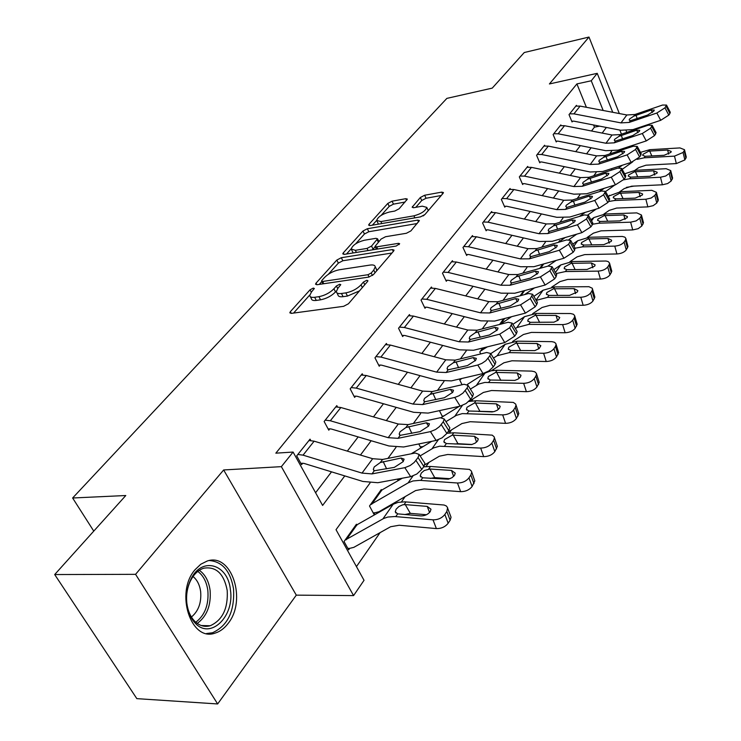 <?xml version="1.0" encoding="UTF-8"?>
<svg xmlns="http://www.w3.org/2000/svg" width="741" height="741" viewBox="0 0 741 741"><rect width="100%" height="100%" fill="white"/><g stroke="black" fill="none" stroke-linecap="round" stroke-linejoin="round"><path stroke-width="1.11" d="M313.267 288.11L310.044 289.814L290.37 311.655L289.805 312.804L291.315 313.378L343.629 306.32L348.455 303.764L367.592 281.441L367.925 280.7L366.758 280.302L363.451 282.043L361.015 284.877C356.967 288.99 351.919 291.648 345.852 292.871L341.462 293.492C338.248 293.881 336.534 293.269 336.303 291.648L337.952 288.203L340.777 284.646L339.656 284.257L336.395 285.98L333.922 288.786C329.847 292.852 324.854 295.483 318.936 296.678L314.656 297.28C311.59 297.66 309.951 297.067 309.738 295.511L311.461 292.028L314.341 288.49L313.267 288.11M195.078 569.681C174.793 592.457 190.845 642.271 215.14 633.092C220.021 631.601 224.301 628.433 228.006 623.579C247.262 600.219 231.572 552.277 207.147 561.057L200.765 564.244L195.078 569.681M376.669 220.42C377.984 216.817 382.217 214.019 389.377 212.019L394.786 211.055L399.112 208.795L407.365 199.097L405.762 198.69L392.063 201.191L387.812 203.414L369.074 224.227L368.629 225.125L370.176 225.56L420.471 216.881L424.908 214.547L443.062 193.364L443.442 192.558L441.738 192.123L424.639 195.244L420.332 197.495L412.144 207.248L413.784 207.684L422.287 206.174L426.77 207.378C425.501 211.009 421.212 213.834 413.923 215.835L380.855 221.578L376.669 220.42L372.362 225.181M586.39 107.297L576.906 83.918L591.253 80.769L597.227 73.331L612.742 112.299M54.695 574.553L135.575 574.331L217.65 703.95L136.835 698.643L54.695 574.553L125.785 495.525L72.627 497.998L446.879 98.377L492.237 88.123L524.258 52.528L588.993 37.05L549.414 83.955L597.227 73.331M217.65 703.95L296.298 595.143L223.652 469.961L135.575 574.331M223.652 469.961L281.367 466.645L293.084 452.056L322.613 505.436L344.787 475.907M576.906 83.918L275.837 453.168L293.084 452.056M341.305 257.711L336.822 260.063L316.046 283.136L315.518 284.201L317.046 284.729L368.731 277.097L373.427 274.624L393.619 251.069L394.064 250.106L392.378 249.578L341.305 257.711L342.842 260.758L338.359 263.111L328.374 274.253M343.25 252.913L362.97 231.016L367.332 228.728L417.702 220.105L419.397 220.577L410.894 230.905L406.392 233.276L385.533 236.731L381.059 239.084L375.039 246.373L376.66 246.864L398.491 243.335L399.668 243.706L396.166 246.04L344.306 254.367L342.768 253.885L343.25 252.913L344 254.404M626.793 132.389L626.145 130.749M619.328 113.549L588.993 37.05M315.592 492.737L331.533 471.841M347.334 451.121L358.172 436.912M373.455 416.887L383.468 403.752M398.26 384.366L407.522 372.223M421.851 353.438L430.419 342.203M444.304 323.993L452.242 313.6M465.719 295.918L473.054 286.304M486.152 269.131L492.95 260.23M505.677 243.539L511.966 235.295M524.341 219.067L530.167 211.435M542.217 195.633L547.599 188.575M559.344 173.19L564.327 166.651M575.757 151.655L580.37 145.616M591.522 131L594.449 127.156L593.569 124.979M310.803 440.543L310.044 439.144L296.706 455.872L301.559 464.663L302.68 463.255L304.162 463.458L362.886 481.455L377.817 482.715L410.681 476.667L404.827 467.673L410.079 465.561L414.2 462.458L418.044 457.493L419.156 454.428L415.247 453.02L382.56 459.448L372.658 458.707L314.128 441.182L308.951 440.525L297.826 454.465L303.041 455.15L362.016 473.091L371.982 473.907L404.827 467.673M337.479 406.911L336.803 405.623L324.132 421.499L328.791 430.169L329.847 428.826L331.31 429.011L388.942 445.971L403.632 446.99L436.088 440.46L430.447 431.623L435.597 429.511L439.589 426.52L443.248 421.805L444.267 418.989L440.321 417.729L408.05 424.612L398.297 424.028L340.86 407.513L335.756 406.929L325.197 420.166L330.329 420.768L388.201 437.681L398.019 438.329L430.447 431.623M362.84 374.965L362.219 373.77L350.178 388.858L354.643 397.408L355.652 396.129L357.097 396.287L413.673 412.302L428.122 413.098L460.17 406.133L454.733 397.445L458.92 395.824L462.977 393.073L467.136 387.978L468.071 385.385L464.098 384.264L432.244 391.554L422.639 391.109L366.258 375.511L361.228 375.011L351.197 387.589L356.245 388.117L413.052 404.077L422.713 404.567L454.733 397.445M386.978 344.565L386.413 343.454L374.955 357.82L379.244 366.239L380.198 365.026L381.615 365.165L437.171 380.3L451.399 380.893L483.03 373.557L477.788 365.007L481.891 363.386L485.837 360.719L489.81 355.865L490.672 353.476L486.68 352.494L455.233 360.126L445.786 359.811L390.414 345.065L385.468 344.639L375.919 356.606L380.893 357.069L436.671 372.139L446.175 372.51L477.788 365.007M409.977 315.61L409.467 314.573L398.538 328.263L402.659 336.562L403.576 335.404L404.975 335.525L459.531 349.845L473.536 350.261L504.751 342.583L499.693 334.182L509.688 327.726L512.161 323.141L508.159 322.27L477.111 330.217L467.812 330.023L413.432 316.074L408.56 315.703L399.455 327.105L404.364 327.503L459.133 341.768L468.488 342.009L499.693 334.182M431.91 287.999L431.447 287.026L421.027 300.086L424.991 308.275L425.862 307.172L427.233 307.265L480.835 320.834L494.627 321.075L525.434 313.119L520.543 304.847L530.278 298.558L532.612 294.251L528.602 293.51L497.961 301.726L488.81 301.633L435.384 288.416L430.586 288.101L421.898 298.984L426.723 299.327L480.529 312.822L489.745 312.961L520.543 304.847M452.862 261.647L452.436 260.721L442.479 273.197L446.304 281.265L447.129 280.209L448.49 280.302L501.157 293.158L514.726 293.251L545.135 285.035L540.402 276.902L549.896 270.771L552.101 266.723L548.09 266.084L517.848 274.541L508.835 274.55L456.336 262.018L451.612 261.758L443.322 272.151L448.073 272.429L500.935 285.229L510.012 285.266L540.402 276.902M472.897 236.453L472.499 235.582L462.977 247.513L466.663 255.469L467.46 254.459L468.794 254.524L520.562 266.741L533.928 266.695L563.929 258.248L559.344 250.245L568.616 244.271L570.7 240.455L566.68 239.927L536.845 248.587L527.972 248.68L476.37 236.777L471.711 236.574L463.783 246.512L468.46 246.744L520.423 258.887L529.352 258.831L559.344 250.245M492.061 212.352L491.691 211.537L482.586 222.948L486.142 230.784L486.902 229.821L488.217 229.877L539.105 241.483L552.267 241.307L581.88 232.665L577.434 224.792L586.492 218.966L588.456 215.362L584.445 214.927L555 223.773L546.256 223.949L495.525 212.639L490.94 212.472L483.354 221.985L487.967 222.17L539.04 233.711L547.831 233.572L577.434 224.792M510.419 189.27L510.077 188.501L501.351 199.431L504.788 207.165L505.51 206.239L506.807 206.285L556.852 217.317L569.82 217.03L599.034 208.212L594.727 200.459L603.572 194.772L605.443 191.373L601.433 191.03L572.367 200.033L563.762 200.283L513.874 189.529L509.354 189.4L502.083 198.514L506.631 198.653L556.852 209.629L565.513 209.407L594.727 200.459M528.009 167.151L527.694 166.419L519.33 176.904L522.655 184.528L523.35 183.638L524.628 183.666L573.84 194.17L586.622 193.781L615.447 184.815L611.269 177.182L619.911 171.625L621.69 168.411L617.688 168.151L589.012 177.294L580.527 177.608L531.464 167.373L527.008 167.281L520.034 176.015L524.517 176.126L573.904 186.565L582.435 186.269L611.269 177.182M544.894 145.921L544.607 145.236L536.577 155.295L539.791 162.807L540.458 161.964L541.717 161.983L590.132 171.986L602.72 171.495L631.175 162.399L627.108 154.888L635.574 149.46L637.26 146.412L633.268 146.236L604.962 155.49L596.607 155.869L548.331 146.116L543.94 146.06L537.253 154.443L541.662 154.517L590.253 164.456L598.663 164.104L627.108 154.888M561.113 125.544L560.835 124.896L553.129 134.556L556.241 141.966L556.88 141.151L558.121 141.161L605.768 150.701L618.17 150.117L646.254 140.92L642.299 133.519L650.579 128.212L652.182 125.322L648.199 125.21L620.263 134.575L612.029 135.01L564.531 125.711L560.205 125.692L553.777 133.741L558.13 133.778L605.934 143.254L614.215 142.837L642.299 133.519M576.693 105.972L576.442 105.342L569.023 114.633L572.043 121.941L572.663 121.154L573.886 121.163L620.773 130.259L632.999 129.601L660.713 120.301L656.869 113.012L664.973 107.825L666.502 105.074L662.537 105.046L634.963 114.494L626.849 114.975L580.092 106.102L575.831 106.111L569.653 113.845L573.942 113.855L620.986 122.895L629.155 122.432L656.869 113.012M356.449 566.606L380.077 532.64M401.474 501.879L405.123 496.627M426.075 466.497L428.928 462.403M449.454 432.892L451.565 429.845M471.684 400.918L473.138 398.834M492.858 370.481L493.71 369.259M611.834 170.013L611.325 168.744M356.93 525.174L356.43 524.248L344.046 541.532L348.631 549.822L349.659 548.368L353.79 547.367L390.627 526.731L399.204 525.249L436.375 528.592L433.013 519.83C438.024 519.867 441.969 518.079 444.859 514.458L448.166 523.229C445.295 526.86 441.367 528.648 436.375 528.592M381.745 490.44L381.282 489.56L369.509 505.992L373.899 514.18L374.89 512.791L378.975 511.725L415.608 490.57L424.093 488.949L460.652 491.663L457.466 483.002C462.375 482.984 466.209 481.252 468.97 477.815L472.11 486.485C469.368 489.931 465.552 491.653 460.652 491.663M397.343 479.121L397.945 480.279L398.88 478.955L402.131 478.241M420.879 447.944L421.74 446.721L423.194 446.536M420.832 447.962L418.785 443.942M443.34 416.257L443.813 415.97M442.488 416.794L439.432 410.644M462.041 384.736L459.763 380.031L461.699 378.521M480.714 353.939L479.816 352.049L482.706 348.001L480.594 350.947L487.402 346.853M504.686 318.482L500.842 323.845L499.74 324.234L503.676 318.741L499.573 324.475M523.674 290.833L520.126 295.779L523.674 290.833M542.745 264.204L539.726 268.427L542.468 264.611L544.07 263.833M559.946 241.168L559.687 240.566L558.436 242.316L565.161 237.546M600.479 190.965L599.923 189.64M72.627 497.998L93.774 531.121M626.377 187.38L633.518 186.167M370.065 482.947L336.025 529.685L364.035 580.305L353.577 595.597L281.367 466.645M296.298 595.143L353.577 595.597M619.828 130.083L621.458 134.177M626.701 147.329L627.071 148.256M635.648 169.791L635.834 170.254M603.165 110.483L591.253 80.769M360.441 455.048L371.176 440.747M386.311 420.582L396.231 407.365M410.885 387.858L420.054 375.641M434.245 356.736L442.729 345.436M456.484 327.114L464.329 316.657M477.676 298.882L484.938 289.203M497.906 271.938L504.63 262.981M517.218 246.207L523.442 237.917M535.697 221.596L541.458 213.927M553.379 198.042L558.705 190.946M570.311 175.478L575.248 168.911M586.557 153.841L591.114 147.765M602.146 133.074L606.36 127.461M611.64 151.22L609.648 153.961M596.107 172.56L593.754 175.784M579.907 194.8L577.183 198.542M563.012 218.002L559.872 222.309M545.367 242.233L541.782 247.151M526.925 267.557L522.85 273.142M507.622 294.057L503.028 300.364M487.411 321.807L482.243 328.902M466.228 350.91L460.43 358.866M443.979 381.458L437.505 390.35M420.601 413.561L413.376 423.472M395.99 447.342L387.951 458.383M619.328 150.794L618.957 149.858M594.449 127.156L599.552 126.146M310.359 296.715L311.359 298.632C311.572 300.198 313.211 300.79 316.287 300.42L314.656 297.28M336.349 291L335.525 291.935C331.468 296.011 326.475 298.642 320.557 299.818L316.287 300.42M336.923 292.871L337.915 294.816C338.155 296.437 339.878 297.058 343.083 296.678L341.462 293.492M359.487 290.889L347.473 296.057L343.083 296.678M309.757 295.02L293.584 313.072M391.943 253.024L342.842 260.758M321.807 281.58L319.288 284.396M321.927 280.367L321.566 281.098L322.641 281.469L367.953 274.726L371.232 273.003L373.751 270.067L375.252 266.834C375.002 265.222 373.232 264.639 369.954 265.083L339.128 269.807C333.357 271.011 328.485 273.577 324.512 277.486L321.927 280.367M376.752 270.743L376.252 268.863M346.519 254.015L351.188 248.8M355.643 243.835L364.442 234.017L362.97 231.016M417.229 223.513L368.805 231.729L364.442 234.017M364.322 240.251C356.958 242.27 352.586 245.197 351.188 249.032L355.347 250.31L367.036 248.42L371.537 246.068L377.558 238.797L375.956 238.324L364.322 240.251M351.614 249.884L353.161 252.95M372.214 249.884L373.047 249.143L371.537 246.068M376.428 249.208L375.196 246.697L373.047 249.143M377.039 221.179L378.447 224.134M423.009 215.964L424.037 215.325M428.205 210.713L427.844 209.675M441.238 195.504L426.047 198.255L421.749 200.505L415.803 207.332M405.086 202.043L393.471 204.145L389.229 206.369L381.161 215.362M347.835 548.396L349.659 548.368M450.371 515.44L451.047 517.246L450.13 520.219L446.832 511.457L447.61 507.678L446.378 506.001L444.091 505.019L404.892 501.833L398.019 502.389L393.156 504.269L355.411 525.675L345.093 540.078L383.643 518.496L387.793 517.051L394.703 516.533L433.013 519.83M429.567 512.485L427.233 506.399L430.993 509.252L430.225 511.651C427.909 514.523 424.769 515.94 420.814 515.912L397.676 513.856L395.259 511.809L396.12 509.197L398.908 506.511L402.752 504.788L405.281 504.612L410.319 513.365L426.455 514.736M446.832 511.457L444.859 514.458M427.233 506.399L405.281 504.612M450.13 520.219L448.166 523.229M410.319 513.365L404.845 514.55M300.837 463.357L302.68 463.255M415.96 460.439L421.786 469.442L423.852 466.487L418.044 457.493M421.786 469.442L416.822 474.018L410.681 476.667M424.176 462.208L424.945 463.394L423.852 466.487M380.3 462.532L401.048 458.04L404.095 459.151L403.178 461.634L394.332 467.376L374.279 470.767L373.325 469.396L374.233 466.923L380.3 462.532L382.56 459.448M373.186 512.846L374.89 512.791M402.363 478.195L380.309 490.922L370.5 504.612L408.124 482.891L412.959 480.974L419.776 480.353L457.466 483.002M423.593 466.858L430.493 466.45L469.507 469.414L471.387 471.109L474.805 480.9L472.11 486.485M453.677 476.389L451.491 470.442L455.252 473.147L454.548 475.352L451.991 477.695L448.351 479.195L422.639 477.797L420.193 475.861L421.323 473.008L424.25 470.516L429.891 469.016L434.735 477.639L449.972 478.695M473.971 483.632L470.841 474.972L468.97 477.815M470.841 474.972L471.693 472.249M451.491 470.442L429.891 469.016M474.231 479.307L474.805 480.9M434.735 477.639L430.243 478.408M398.028 479.001L398.88 478.955M424.713 464.903L439.339 456.215L447.712 454.483L483.678 456.623L480.659 448.064C485.485 447.99 489.208 446.323 491.839 443.053L494.821 451.621C492.209 454.9 488.495 456.567 483.678 456.623M420.119 455.91L433.55 447.916L439.617 446.202L480.659 448.064M411.246 453.807L431.725 441.34M446.999 433.29L453.798 432.781L492.219 435.143L494.099 436.755L497.359 446.397L494.821 451.621M476.565 442.099L474.518 436.301L478.278 438.867L477.63 440.895L475.176 443.137L471.628 444.591L446.332 443.563L443.878 441.719L444.6 439.506L452.112 435.217L453.27 435.199L457.929 443.702L472.054 444.48M496.59 448.907L493.617 440.349L491.839 443.053M493.617 440.349L494.404 437.848M474.518 436.301L453.27 435.199M496.868 444.98L497.359 446.397M457.929 443.702L454.891 444.026M420.249 446.823L421.74 446.721M447.796 432.142L461.912 423.556L470.183 421.712L505.566 423.343L502.694 414.886C507.428 414.756 511.058 413.145 513.569 410.032L516.403 418.489C513.902 421.61 510.29 423.231 505.566 423.343M445.962 421.666L456.299 415.386L462.301 413.598L502.694 414.886M441.219 417.581L459.3 406.327M468.729 401.483L475.963 400.751L513.346 402.409L515.69 404.104L518.802 413.598L516.403 418.489M498.332 409.486L496.405 403.854L500.156 406.281L499.564 408.152L497.192 410.292L493.738 411.7L468.868 411.014L466.395 409.264L467.062 407.226L474.36 403.076L475.5 403.048L479.983 411.422L492.404 411.94M518.089 415.914L515.264 407.457L513.569 410.032M515.264 407.457L515.986 405.16M496.405 403.854L475.5 403.048M518.376 412.339L518.802 413.598M479.983 411.422L478.491 411.487M328.133 428.956L329.847 428.826M441.275 424.593L446.888 433.448L448.833 430.651L443.248 421.805M446.888 433.448L442.099 437.829L436.088 440.46M449.166 426.742L449.833 427.816L448.833 430.651M405.901 427.538L426.371 422.796L429.456 423.787L428.613 426.066L420.017 431.642L400.196 435.347L399.195 434.031L400.038 431.771L405.901 427.538L408.05 424.612M354.05 396.278L355.652 396.129M465.274 390.618L470.674 399.325L472.526 396.667L467.136 387.978M470.674 399.325L466.052 403.53L460.17 406.133M472.851 393.11L473.443 394.064L472.526 396.667M430.206 394.332L450.408 389.358L453.501 390.238L452.732 392.332L444.368 397.75L424.778 401.742L423.75 400.492L424.519 398.408L430.206 394.332L432.244 391.554M378.697 365.183L380.198 365.026M488.041 358.375L493.256 366.934L495.016 364.415L489.81 355.865M493.256 366.934L488.791 370.972L483.03 373.557M495.331 361.154L495.849 362.006L495.016 364.415M453.297 362.775L473.23 357.597L476.343 358.375L475.639 360.302L467.497 365.572L448.138 369.815L447.073 368.62L447.786 366.702L453.297 362.775L455.233 360.126M442.136 416.099L443.535 415.988M468.979 401.418L483.401 392.452L491.561 390.516L526.388 391.674L523.646 383.319C528.305 383.153 531.834 381.587 534.242 378.623L536.938 386.978C534.548 389.951 531.028 391.517 526.388 391.674M470.368 389.108L478.742 384.051L484.836 382.439L523.646 383.319M467.395 384.384L485.605 372.834L491.339 370.732L497.081 370.259L531.751 371.121L534.761 371.76L536.373 373.353L539.198 382.384L536.938 386.978M519.043 378.429L517.246 372.964L520.988 375.27L520.432 376.993L518.154 379.04L514.782 380.411L490.31 380.031L487.828 378.373L488.439 376.484L495.544 372.473L496.665 372.427L500.842 380.402M538.54 384.523L535.854 376.169L534.242 378.623M535.854 376.169L536.521 374.048M517.246 372.964L496.665 372.427M538.837 381.263L539.198 382.384M402.168 335.571L403.576 335.404M509.688 327.726L514.717 336.145L516.394 333.746L511.373 325.336M514.717 336.145L504.751 342.583M516.709 330.764L517.162 331.533L516.394 333.746M475.268 332.737L494.932 327.383L498.063 328.068L497.415 329.856L489.477 334.978L470.359 339.452L469.266 338.313L469.924 336.534L475.268 332.737L477.111 330.217M230.423 589.901C234.767 616.262 210.407 640.224 195.161 623.061C190.733 618.327 187.973 612.001 186.899 604.072C185.935 595.616 187.112 587.687 190.428 580.296C200.792 556.056 228.08 563.466 230.423 589.901M186.889 603.507C187.881 610.834 190.428 616.679 194.531 621.06C199.227 625.737 204.451 627.303 210.203 625.756C222.522 620.171 228.191 608.38 227.2 590.392C223.949 573.701 216.15 566.3 203.812 568.18C198.106 570.014 193.549 574.47 190.15 581.528C187.084 588.373 186 595.69 186.889 603.507M193.031 576.517C197.171 579.888 199.709 584.918 200.654 591.605C201.543 602.683 198.468 611.149 191.419 617.012M206.6 633.509L212.445 632.777C227.746 625.812 234.777 611.186 233.535 588.882C230.423 571.061 222.374 561.613 209.36 560.539M491.394 370.722L503.88 362.803L511.948 360.784L546.219 361.515L543.607 353.262C548.173 353.059 551.619 351.53 553.925 348.705L556.5 356.958C554.203 359.793 550.776 361.312 546.219 361.515M493.478 358.098L497.174 355.726L509.271 352.642L543.607 353.262M490.764 353.633L505.177 344.306L517.199 341.175L551.897 341.657L554.333 342.222L555.787 343.435L558.631 352.642L556.5 356.958M538.781 348.835L537.095 343.528L540.828 345.714L539.17 348.529L534.835 350.604L510.753 350.502L508.252 348.937L508.826 347.186L515.745 343.287L516.838 343.24L520.691 350.734M558.019 354.615L555.463 346.371L553.925 348.705M555.463 346.371L556.074 344.408M537.095 343.528L516.838 343.24M558.325 351.642L558.631 352.642M424.537 307.339L425.862 307.172M530.278 298.558L535.141 306.839L536.734 304.56L531.881 296.289M535.141 306.839L525.434 313.119M537.049 301.819L537.447 302.504L536.734 304.56M496.201 304.125L515.606 298.623L518.746 299.216L518.144 300.865L510.41 305.857L491.524 310.525L490.403 309.442L491.014 307.793L496.201 304.125L497.961 301.726M512.559 341.527L523.433 334.506L531.399 332.413L565.124 332.746L562.632 324.604C567.124 324.363 570.477 322.881 572.691 320.177L575.146 328.328C572.95 331.042 569.607 332.514 565.124 332.746M515.384 328.55L516.894 327.559L528.833 324.373L562.632 324.604M512.874 324.336L524.535 316.657L536.41 313.424L570.57 313.526L573.367 314.23L574.59 315.499L577.174 324.262L575.146 328.328M557.621 320.584L556.037 315.453L559.751 317.519L558.177 320.168L553.953 322.178L530.25 322.326L527.749 320.844L528.277 319.223L535.021 315.444L536.104 315.388L539.652 322.446M576.6 326.096L574.155 317.954L572.691 320.177M574.155 317.954L574.729 316.129M556.037 315.453L536.104 315.388M576.906 323.372L577.174 324.262M445.887 280.385L447.129 280.209M549.896 270.771L554.611 278.922L556.13 276.745L551.434 268.613M554.611 278.922L545.135 285.035M556.426 274.226L556.13 276.745M516.171 276.838L535.317 271.197L538.457 271.706L537.901 273.234L530.361 278.097L511.707 282.942L510.568 281.904L511.123 280.385L516.171 276.838L517.848 274.541M532.631 313.693L542.106 307.469L549.97 305.32L583.176 305.292L580.796 297.252C585.214 296.974 588.484 295.539 590.614 292.954L592.957 301.003C590.836 303.597 587.576 305.033 583.176 305.292M536.197 300.364L547.525 297.373L580.796 297.252M500.842 323.845L511.614 316.685M533.853 296.372L543.042 290.231L554.768 286.915L588.938 286.702L592.254 288.24L594.875 297.169L592.957 301.003M575.609 293.603L574.127 288.638L577.832 290.592L577.387 291.973L569.579 295.381L548.877 295.418L546.367 294.01L546.867 292.51L553.434 288.842L554.5 288.777L557.788 295.437M594.347 298.864L592.013 290.824L590.614 292.954M592.013 290.824L592.541 289.138M574.127 288.638L554.5 288.777M594.643 296.372L594.875 297.169M466.284 254.635L467.46 254.459M568.616 244.271L573.173 252.283L574.627 250.208L570.079 242.205M573.173 252.283L563.929 258.248M574.923 247.892L574.627 250.208M535.243 250.782L554.12 245.021L557.269 245.456L556.76 246.864L549.387 251.607L530.973 256.608L529.815 255.626L530.334 254.209L535.243 250.782L536.845 248.587M551.721 287.119L559.974 281.617L567.736 279.403L600.423 279.051L598.154 271.113C602.489 270.808 605.684 269.418 607.731 266.936L609.973 274.883C607.935 277.366 604.749 278.764 600.423 279.051M556.074 273.605L565.392 271.558L598.154 271.113M524.619 294.575L534.511 287.906M553.796 269.659L560.742 264.954L572.321 261.554L605.981 261.017L608.213 261.582L609.519 263.027L611.788 271.262L609.973 274.883M592.809 267.807L591.429 262.999L595.106 264.852L594.699 266.13L587.067 269.455L566.689 269.687L564.179 268.362L564.633 266.955L571.042 263.398L572.089 263.324L575.146 269.622M611.297 272.845L609.065 264.908L607.731 266.936M609.065 264.908L609.565 263.333M591.429 262.999L572.089 263.324M611.594 270.548L611.788 271.262M485.781 230.006L486.902 229.821M586.492 218.966L590.91 226.848L592.291 224.866L587.882 216.993M590.91 226.848L581.88 232.665M592.578 222.726L592.291 224.866M553.462 225.866L572.098 220.012L575.238 220.364L574.766 221.689L567.569 226.311L549.387 231.442L548.201 230.516L548.683 229.191L553.462 225.866L555 223.773M569.903 261.703L577.072 256.868L584.732 254.598L616.929 253.959L614.752 246.114C619.013 245.78 622.134 244.428 624.107 242.048L626.247 249.893C624.293 252.283 621.18 253.635 616.929 253.959M575.099 248.207L582.491 246.855L614.752 246.114M547.775 266.176L556.185 260.424M572.774 244.122L577.693 240.742L589.132 237.268L622.283 236.444L624.839 237.148L625.802 238.352L627.979 246.475L626.247 249.893M609.269 243.113L607.972 238.463L611.64 240.223L611.251 241.409L603.804 244.641L583.732 245.067L581.222 243.808L581.648 242.502L587.909 239.037L588.938 238.963L591.781 244.928M627.525 247.948L625.385 240.103L624.107 242.048M625.385 240.103L625.849 238.639M607.972 238.463L588.938 238.963M627.803 245.836L627.979 246.475M504.454 206.424L505.51 206.239M603.572 194.772L607.861 202.534L609.185 200.635L604.906 192.882M607.861 202.534L599.034 208.212M609.463 198.662L609.185 200.635M570.903 202.043L589.28 196.096L592.43 196.384L591.985 197.606L584.955 202.126L567.004 207.369L565.8 206.498L566.244 205.266L570.903 202.043L572.367 200.033M587.261 237.389L593.458 233.146L601.025 230.84L632.721 229.923L630.637 222.18L636.084 220.929L639.779 218.225L641.836 225.968L638.158 228.682L632.721 229.923M592.67 224.217L598.876 223.198L630.637 222.18M568.986 239.538L576.739 234.165M590.873 219.679L593.949 217.539L605.23 214.01L636.806 212.889L641.437 214.992L643.484 222.726L641.836 225.968M625.043 219.456L623.829 214.964L627.47 216.631L627.108 217.743L619.837 220.883L600.062 221.476L597.552 220.29L597.95 219.067L604.063 215.696L605.073 215.612L607.722 221.281M643.058 224.097L641.011 216.363L639.779 218.225M641.011 216.363L641.437 214.992M623.829 214.964L605.073 215.612M643.336 222.152L643.484 222.726M522.34 183.814L523.35 183.638M619.911 171.625L624.079 179.266L625.348 177.451L621.19 169.819M624.079 179.266L615.447 184.815M625.617 175.626L625.348 177.451M587.604 179.211L605.74 173.199L608.88 173.413L608.463 174.561L601.59 178.97L583.862 184.324L582.648 183.49L583.065 182.342L587.604 179.211L589.012 177.294M603.841 214.093L609.167 210.407L616.642 208.064L647.866 206.887L645.865 199.246L651.209 198.004L654.803 195.392L656.776 203.043L653.192 205.665L647.866 206.887M608.556 201.543L614.576 200.505L645.865 199.246M588.067 214.788L596.264 209.045M579.443 216.428L585.186 212.389M608.139 196.263L620.68 191.687L651.784 190.335L656.387 192.327L658.351 199.968L656.776 203.043M640.168 196.773L639.029 192.428L642.651 194.012L642.317 195.05L635.194 198.116L615.715 198.857L613.215 197.736L613.585 196.597L619.559 193.318L620.55 193.225L623.033 198.607M657.943 201.246L655.98 193.605L654.803 195.392M655.98 193.605L656.387 192.327M639.029 192.428L620.55 193.225M658.212 199.449L658.351 199.968M539.504 162.14L540.458 161.964M635.574 149.46L639.613 156.981L640.826 155.239L636.797 147.728M639.613 156.981L631.175 162.399M641.085 153.544L640.826 155.239M603.609 157.333L621.504 151.266L624.635 151.414L624.255 152.479L617.531 156.786L600.025 162.233L598.793 161.445L599.182 160.371L603.609 157.333L604.962 155.49M619.717 191.752L624.255 188.575L631.628 186.195L662.389 184.796L660.472 177.247L665.714 176.015L669.216 173.496L671.114 181.045L667.622 183.573L662.389 184.796M623.644 179.822L629.646 178.738L660.472 177.247M605.545 191.576L614.835 185.009M599.589 191.595L604.23 188.307M624.626 173.811L635.509 170.273L666.15 168.698L670.725 170.587L672.606 178.118L671.114 181.045M654.683 175.006L653.608 170.81L657.211 172.301L656.897 173.274L649.931 176.265L630.748 177.155L628.238 176.099L628.59 175.033L634.426 171.829L635.408 171.736L637.732 176.858M672.235 179.322L670.346 171.782L669.216 173.496M670.346 171.782L670.725 170.587M653.608 170.81L635.408 171.736M672.485 177.655L672.606 178.118M555.972 141.327L556.88 141.151M650.579 128.212L654.507 135.622L655.674 133.945L651.747 126.544M654.507 135.622L646.254 140.92M655.924 132.37L655.674 133.945M618.967 136.344L636.621 130.221L639.752 130.305L639.39 131.305L632.814 135.52L615.53 141.049L614.289 140.308L614.65 139.299L618.967 136.344L620.263 134.575M634.917 170.31L638.742 167.605L646.022 165.187L676.338 163.585L674.495 156.129L683.054 152.47L684.869 159.926L676.338 163.585M637.121 159.343L644.124 157.824L674.495 156.129M622.199 169.346L632.721 161.825M618.642 167.883L622.357 165.224M640.446 152.359L649.755 149.691L679.951 147.922L684.489 149.701L686.296 157.148L684.869 159.926M668.632 154.109L667.622 150.053L671.198 151.46L670.901 152.368L664.084 155.286L645.17 156.305L642.679 155.314L643.003 154.313L648.718 151.192L649.681 151.09L651.858 155.971M685.944 158.268L684.138 150.821L683.054 152.47M684.138 150.821L684.489 149.701M667.622 150.053L649.681 151.09M571.793 121.339L572.663 121.154M664.973 107.825L668.799 115.114L669.92 113.512L666.103 106.222M668.799 115.114L660.713 120.301M670.16 112.048L669.92 113.512M633.722 116.189L651.144 110.02L654.257 110.048L653.923 110.983L647.477 115.114L630.415 120.709L629.165 120.005L629.498 119.06L633.722 116.189L634.963 114.494M311.294 292.223L310.044 289.814M364.785 284.711L363.451 282.043M337.683 288.518L336.395 285.98M320.557 299.818L318.936 296.678M335.525 291.935L333.922 288.786M347.473 296.057L345.852 292.871M362.349 287.545L361.015 284.877M291.287 313.378L290.37 311.655M393.286 251.449L392.378 249.578M316.879 284.748L316.046 283.136M338.359 263.111L336.822 260.063M323.798 283.729L322.641 281.469M369.101 277.032L367.953 274.726M372.464 275.485L371.232 273.003M375.057 272.716L373.751 270.067M368.805 231.729L367.332 228.728M418.572 221.939L417.702 220.105M377.706 249.004L376.66 246.864M399.103 244.623L398.491 243.335M356.402 252.431L355.347 250.31M368.092 250.551L367.036 248.42M378.318 242.196L377.113 239.732M381.81 223.55L380.855 221.578M414.877 217.845L413.923 215.835M413.191 207.749L412.552 206.406M421.749 200.505L420.332 197.495M426.047 198.255L424.639 195.244M442.581 193.938L441.738 192.123M369.75 225.616L369.074 224.227M389.229 206.369L387.812 203.414M393.471 204.145L392.063 201.191M406.559 200.376L405.762 198.69M405.957 501.898L404.077 504.602M393.156 504.269L382.912 518.895M397.676 513.856L395.768 516.607M356.578 525.378L346.269 539.781M371.982 473.907L374.279 470.767M362.016 473.091L372.658 458.707M303.041 455.15L314.128 441.182M403.28 461.486L401.048 458.04M383.153 461.541L386.617 468.849M430.493 466.45L428.715 469.016M412.932 476.018L408.124 482.891M422.639 477.797L420.832 480.409M381.476 490.598L371.667 504.306M453.798 432.781L452.112 435.217M438.301 439.793L432.059 448.703M446.332 443.563L444.619 446.045M475.963 400.751L474.36 403.076M462.347 405.457L454.835 416.192M468.868 411.014L467.228 413.376M398.019 438.329L400.196 435.347M388.201 437.681L398.297 424.028M330.329 420.768L340.86 407.513M428.53 426.177L426.371 422.796M408.708 426.538L411.82 433.346M422.713 404.567L424.778 401.742M413.052 404.077L422.639 391.109M356.245 388.117L366.258 375.511M452.473 392.674L450.408 389.358M432.957 393.323L435.773 399.677M446.175 372.51L448.138 369.815M436.671 372.139L445.786 359.811M380.893 357.069L390.414 345.065M475.222 360.839L473.23 357.597M456.002 361.756L458.568 367.703M497.081 370.259L495.544 372.473M484.892 373.26L476.509 385.237M490.31 380.031L488.754 382.282M468.488 342.009L470.359 339.452M459.133 341.768L467.812 330.023M404.364 327.503L413.432 316.074M496.84 330.551L494.932 327.383M477.926 331.727L480.27 337.294M199.32 570.292C205.192 574.46 208.786 581.129 210.092 590.299C211.222 605.184 206.943 616.225 197.245 623.422M195.781 622.264C204.924 615.215 208.943 604.619 207.841 590.494C206.609 581.852 203.256 575.488 197.782 571.404M517.199 341.175L515.745 343.287M505.177 344.306L497.174 355.726M510.753 350.502L509.271 352.642M489.745 312.961L491.524 310.525M480.529 312.822L488.81 301.633M426.723 299.327L435.384 288.416M517.431 301.707L515.606 298.623M498.823 303.106L500.962 308.349M536.41 313.424L535.021 315.444M524.535 316.657L516.894 327.559M530.25 322.326L528.833 324.373M483.725 347.751L481.706 350.576M510.012 285.266L511.707 282.942M500.935 285.229L508.835 274.55M448.073 272.429L456.336 262.018M537.068 274.198L535.317 271.197M518.746 275.819L520.71 280.756M554.768 286.915L553.434 288.842M543.042 290.231L536.076 300.17M548.877 295.418L547.525 297.373M529.352 258.831L530.973 256.608M520.423 258.887L527.972 248.68M468.46 246.744L476.37 236.777M555.796 247.948L554.12 245.021M537.771 249.763L539.578 254.422M572.321 261.554L571.042 263.398M560.742 264.954L555.444 272.521M566.689 269.687L565.392 271.558M524.656 290.565L521.118 295.511M547.831 233.572L549.387 231.442M539.04 233.711L546.256 223.949M487.967 222.17L495.525 212.639M573.691 222.856L572.098 220.012M555.954 224.856L557.621 229.265M589.132 237.268L587.909 239.037M577.693 240.742L573.923 246.132M583.732 245.067L582.491 246.855M543.533 264.204L540.708 268.149M565.513 209.407L567.004 207.369M556.852 209.629L563.762 200.283M506.631 198.653L513.874 189.529M590.809 198.847L589.28 196.096M573.358 201.024L574.896 205.211M605.23 214.01L604.063 215.696M593.949 217.539L591.568 220.929M600.062 221.476L598.876 223.198M560.094 241.066L559.399 242.038M582.435 186.269L583.862 184.324M573.904 186.565L580.527 177.608M524.517 176.126L531.464 167.373M607.203 175.867L605.74 173.199M590.012 178.201L591.448 182.175M620.68 191.687L619.559 193.318M609.537 195.272L608.444 196.828M615.715 198.857L614.576 200.505M598.663 164.104L600.025 162.233M590.253 164.456L596.607 155.869M541.662 154.517L548.331 146.116M622.903 153.85L621.504 151.266M605.99 156.332L607.324 160.102M635.509 170.273L634.426 171.829M630.748 177.155L629.646 178.738M614.215 142.837L615.53 141.049M605.934 143.254L612.029 135.01M558.13 133.778L564.531 125.711M637.964 132.722L636.621 130.221M621.31 135.344L622.551 138.938M649.755 149.691L648.718 151.192M645.17 156.305L644.124 157.824M629.155 122.432L630.415 120.709M620.986 122.895L626.849 114.975M573.942 113.855L580.092 106.102M652.423 112.447L651.144 110.02M636.019 115.188L637.186 118.616M322.974 283.849L321.696 281.348M376.817 270.002L375.252 266.834M378.901 241.538L377.558 238.797M428.205 210.435L426.77 207.378M395.981 513.059L395.259 511.809M447.759 508.493L451.047 517.246M373.862 470.526L373.325 469.396M424.945 463.394L419.156 454.428M420.823 476.972L420.193 475.861M444.424 442.71L443.878 441.719M466.867 410.153L466.395 409.264M399.668 435.06L399.195 434.031M449.833 427.816L444.267 418.989M424.158 401.409L423.75 400.492M473.443 394.064L468.071 385.385M447.434 369.453L447.073 368.62M495.849 362.006L490.672 353.476M488.245 379.17L487.828 378.373M469.581 339.054L469.266 338.313M517.162 331.533L512.161 323.141M194.531 621.06L195.161 623.061M201.293 625.534L210.203 625.756M190.15 581.528L190.428 580.296M508.622 349.641L508.252 348.937M490.681 310.108L490.403 309.442M537.447 302.504L532.612 294.251M528.074 321.483L527.749 320.844M510.808 282.516L510.568 281.904M556.787 274.846L552.101 266.723M546.654 294.585L546.367 294.01M530.028 256.173L529.815 255.626M575.238 248.448L570.7 240.455M564.429 268.881L564.179 268.362M548.396 231.016L548.201 230.516M592.856 223.226L588.456 215.362M581.444 244.28L581.222 243.808M609.704 199.116L605.443 191.373M625.839 176.034L621.69 168.411M641.289 153.915L637.26 146.412M656.1 132.704L652.182 125.322M670.318 112.354L666.502 105.074"/></g></svg>
